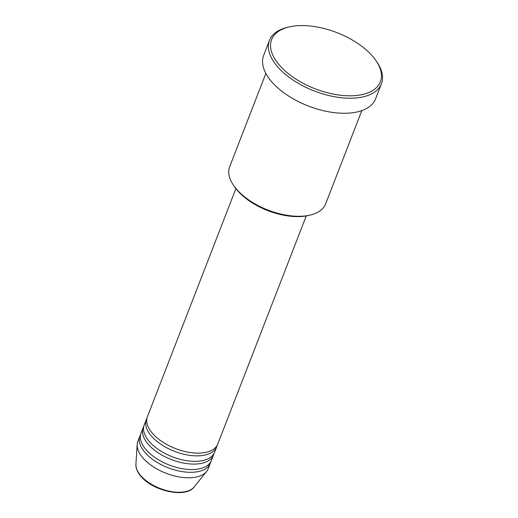 <?xml version="1.0" encoding="UTF-8"?>
<svg xmlns="http://www.w3.org/2000/svg" width="518" height="518" viewBox="0 0 518 518"><rect width="100%" height="100%" fill="white"/><g stroke="black" fill="none" stroke-linecap="round" stroke-linejoin="round"><path stroke-width="0.78" d="M235.891 188.63L147.403 416.757A37.736 19.49 21.2 0 0 153.581 434.544A37.736 19.49 21.2 0 0 190.268 452.531A37.736 19.49 21.2 0 0 217.767 444.049L306.255 215.922M146.97 418.168A37.736 19.49 21.2 0 0 146.341 419.496A37.736 19.49 21.2 0 0 152.519 437.283A37.736 19.49 21.2 0 0 189.206 455.27A37.736 19.49 21.2 0 0 216.705 446.788A37.736 19.49 21.2 0 0 217.133 445.383M146.341 419.496L144.218 424.974A37.736 19.49 21.2 0 0 150.395 442.76A37.736 19.49 21.2 0 0 187.082 460.748A37.736 19.49 21.2 0 0 214.581 452.266L216.705 446.788M143.784 426.385A37.736 19.49 21.2 0 0 143.156 427.713A37.736 19.49 21.2 0 0 149.333 445.499A37.736 19.49 21.2 0 0 186.02 463.487A37.736 19.49 21.2 0 0 213.52 455.005A37.736 19.49 21.2 0 0 213.947 453.6M143.156 427.713L141.025 433.19A37.736 19.49 21.2 0 0 147.209 450.977A37.736 19.49 21.2 0 0 183.896 468.965A37.736 19.49 21.2 0 0 211.389 460.483L213.52 455.005M140.598 434.602A37.736 19.49 21.2 0 0 139.964 435.929A37.736 19.49 21.2 0 0 146.147 453.716A37.736 19.49 21.2 0 0 182.835 471.704A37.736 19.49 21.2 0 0 210.327 463.221A37.736 19.49 21.2 0 0 210.761 461.816M310.12 215.087L308.508 215.462A49.741 25.693 -158.8 0 1 238.895 192.126A49.741 25.693 -158.8 0 1 234.531 186.771L233.592 185.405A51.457 26.58 21.2 0 0 238.105 190.941A51.457 26.58 21.2 0 0 310.12 215.087A51.457 26.58 21.2 0 0 325.628 203.904L361.81 110.619M265.863 73.407L229.681 166.692A51.457 26.58 21.2 0 0 233.592 185.405M370.81 54.293A58.32 30.122 21.2 0 0 289.193 26.93A58.32 30.122 21.2 0 0 281.164 67.087A58.32 30.122 21.2 0 0 354.48 95.662A58.32 30.122 21.2 0 0 375.926 60.567A58.32 30.122 21.2 0 0 370.81 54.293M375.926 60.567L376.858 61.933A60.036 31.009 -158.8 0 1 381.429 83.767A60.036 31.009 -158.8 0 1 337.684 97.261A60.036 31.009 -158.8 0 1 279.319 68.648A60.036 31.009 -158.8 0 1 269.483 40.352A60.036 31.009 -158.8 0 1 287.581 27.305L289.193 26.93M269.483 40.352L263.643 55.413A60.036 31.009 21.2 0 0 273.472 83.709A60.036 31.009 21.2 0 0 331.844 112.322A60.036 31.009 21.2 0 0 375.582 98.834L381.429 83.767M139.964 435.929L137.84 441.407A37.736 19.49 21.2 0 0 137.166 444.522A37.736 19.49 21.2 0 0 144.023 459.194A37.736 19.49 21.2 0 0 177.842 476.683A37.736 19.49 21.2 0 0 206.604 471.458A37.736 19.49 21.2 0 0 208.204 468.699L210.327 463.221M194.14 486.965C186.24 498.109 154.539 491.556 141.828 477.324C138.83 474.158 136.953 470.946 136.195 467.696L135.917 464.381A31.643 16.343 21.2 0 0 141.66 476.683A31.643 16.343 21.2 0 0 170.021 491.349A31.643 16.343 21.2 0 0 194.14 486.965L206.604 471.458M135.917 464.381L137.166 444.522"/></g></svg>
